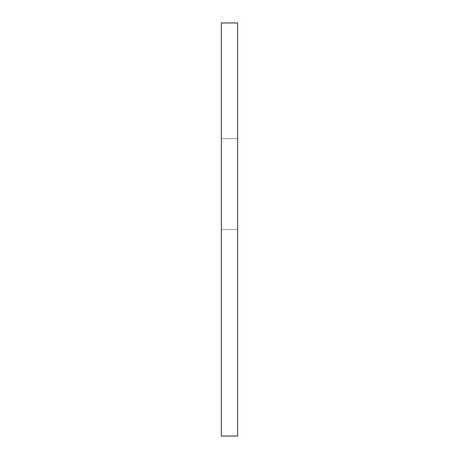 <?xml version="1.0" encoding="UTF-8"?>
<svg xmlns="http://www.w3.org/2000/svg" width="459" height="459" viewBox="0 0 459 459"><rect width="100%" height="100%" fill="white"/><g stroke="black" fill="none" stroke-linecap="round" stroke-linejoin="round"><path stroke-width="0.34" stroke-dasharray="2.29 1.72" d="M237.63 22.95L221.37 22.95L221.37 436.05L237.63 436.05L221.37 436.05L221.37 138.618L221.37 436.05L237.63 436.05L221.37 436.05L221.37 138.618L221.37 436.05L237.63 436.05L237.63 22.95M237.63 229.5L221.37 229.5L237.63 229.5M237.63 138.618L221.37 138.618L237.63 138.618"/><path stroke-width="0.69" d="M237.63 22.95L221.37 22.95L221.37 436.05L237.63 436.05L237.63 22.95"/></g></svg>
